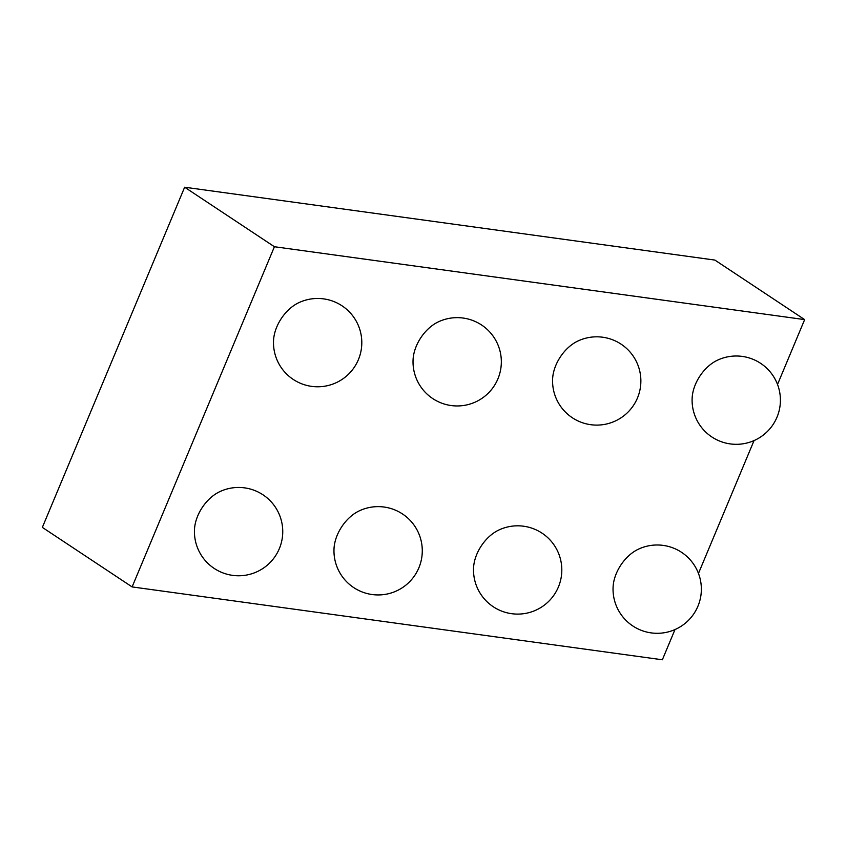 <?xml version="1.0" encoding="UTF-8"?>
<svg xmlns="http://www.w3.org/2000/svg" width="847" height="847" viewBox="0 0 847 847"><rect width="100%" height="100%" fill="white"/><g stroke="black" fill="none" stroke-linecap="round" stroke-linejoin="round"><path stroke-width="1.27" d="M777.525 384.453L804.65 319.605L714.889 260.082L184.646 187.219L42.35 527.395L132.111 586.918L662.354 659.781L674.995 629.554M698.468 573.44L754.052 440.567M804.65 319.605L274.417 246.731L184.646 187.219M132.111 586.918L274.417 246.731M194.482 529.491A32.917 20.762 -56.5 0 1 219.468 491.811A44.16 44.16 0 0 1 279.33 548.655A44.16 44.16 0 0 1 194.482 529.491M273.539 340.505A32.917 20.762 -56.5 0 1 298.525 302.824A44.16 44.16 0 0 1 358.387 359.668A44.16 44.16 0 0 1 273.539 340.505M552.615 378.853A32.917 20.762 -56.5 0 1 577.59 341.172A44.16 44.16 0 0 1 637.452 398.016A44.16 44.16 0 0 1 552.615 378.853M413.071 359.679A32.917 20.762 -56.5 0 1 438.058 321.998A44.16 44.16 0 0 1 497.92 378.842A44.16 44.16 0 0 1 413.071 359.679M473.558 567.839A32.917 20.762 -56.5 0 1 498.534 530.169A44.16 44.16 0 0 1 558.395 587.013A44.16 44.16 0 0 1 473.558 567.839M334.014 548.665A32.917 20.762 -56.5 0 1 359.001 510.985A44.16 44.16 0 0 1 418.863 567.829A44.16 44.16 0 0 1 334.014 548.665M613.09 587.024A32.917 20.762 -56.5 0 1 638.077 549.343A44.16 44.16 0 0 1 697.939 606.187A44.16 44.16 0 0 1 613.09 587.024M692.147 398.026A32.917 20.762 -56.5 0 1 717.134 360.356A44.16 44.16 0 0 1 776.995 417.2A44.16 44.16 0 0 1 692.147 398.026"/></g></svg>

